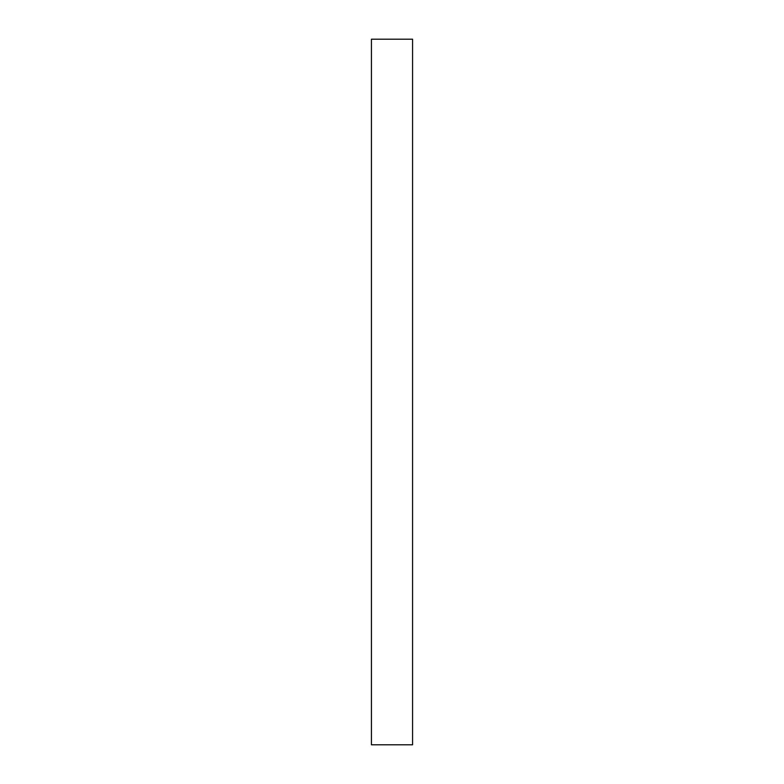 <?xml version="1.0" encoding="UTF-8"?>
<svg xmlns="http://www.w3.org/2000/svg" width="784" height="784" viewBox="0 0 784 784"><rect width="100%" height="100%" fill="white"/><g stroke="black" fill="none" stroke-linecap="round" stroke-linejoin="round"><path stroke-width="1.18" d="M371.43 369.852L371.43 403.074C371.43 417.206 371.43 417.206 371.43 403.074L371.43 369.852M412.57 744.8L371.43 744.8L412.57 744.8L412.57 39.2L371.43 39.2L412.57 39.2L412.57 744.8M371.43 39.2L371.43 744.8L371.43 39.2"/></g></svg>
